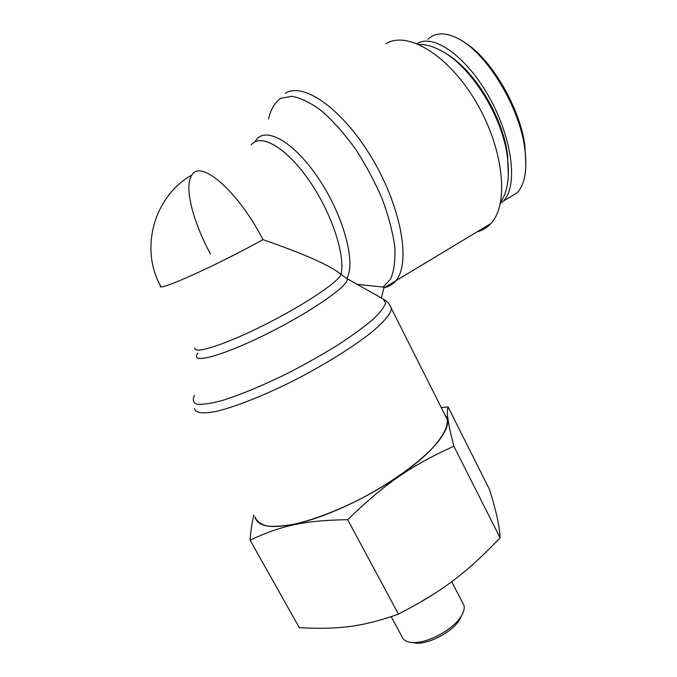 <?xml version="1.0" encoding="UTF-8"?>
<svg xmlns="http://www.w3.org/2000/svg" width="677" height="677" viewBox="0 0 677 677"><rect width="100%" height="100%" fill="white"/><g stroke="black" fill="none" stroke-linecap="round" stroke-linejoin="round"><path stroke-width="1.02" d="M381.363 297.982L384.079 287.15L357.71 284.408M210.522 254.129C192.759 221.362 183.712 186.082 191.963 174.954C200.756 159.027 238.363 191.557 262.972 239.641C304.777 254.154 330.799 265.748 341.047 274.422L346.827 278.518L383.275 299.065L385.577 302.932C384.443 306.969 380.279 312.41 373.095 319.273C364.184 326.839 352.759 335.2 338.822 344.356C323.75 353.724 307.654 362.889 290.526 371.842C264.809 384.731 240.487 394.877 221.887 400.589C210.682 403.56 202.338 404.77 196.855 404.203C193.14 402.671 192.361 399.684 194.519 395.241M386 43.7C407.52 30.203 449.308 55.531 476.701 103.065C504.272 150.438 508.943 204.759 490.876 223.545C486.983 227.802 482.379 230.569 477.057 231.847M445.178 415.365L447.269 419.528C448.174 426.755 443.003 436.53 431.765 448.859C415.441 465.463 388.327 484.52 358.514 499.956C335.58 511.287 314.661 519.251 295.756 523.863C284.264 526.097 274.735 526.824 267.187 526.037C260.924 524.421 256.938 521.535 255.237 517.38M262.972 239.641C213.94 266.78 155.532 292.743 160.491 285.804C139.547 248.01 154.28 196.102 191.963 174.954M508.342 175.445L507.505 154.339C502.664 116.3 473.815 69.198 445.576 53.356M418.936 44.411C425.689 44.301 433.035 46.374 440.981 50.631C470.735 65.804 502.199 115.97 507.301 156.37C509.933 176.545 507.691 191.836 500.582 202.237M525.911 165.29L524.836 145.064C519.691 106.814 490.292 57.384 463.999 42.152M500.278 203.718L503.493 200.951C517.803 186.53 512.904 140.494 490.224 99.028C467.714 57.435 433.906 33.004 417.091 43.633M428.008 39.19C435.844 31.954 446.549 32.115 460.106 39.655C487.939 55.057 519.225 107.093 524.633 147.417C527.595 168.928 525.098 184.059 517.152 192.818L507.936 198.336M412.098 642.515L415.576 643.116C427.991 644.419 450.628 632.893 458.752 621.114L462.086 614.733M500.117 537.868C499.66 526.867 496.173 510.864 489.674 489.852L448.098 406.953C446.245 411.489 448.166 424.564 453.852 446.202L500.117 537.868C466.495 572.92 442.783 591.139 398.44 614.132C362.11 626.953 338.661 629.644 299.319 627.681L250.075 540.136C250.972 529.516 252.242 521.121 253.875 514.943M441.218 407.495L448.098 406.953M254.992 516.949C257.683 527.654 273.796 529.355 303.33 522.043C332.035 514.249 369.693 496.182 398.711 476.185C437.435 449.68 455.003 424.005 444.941 414.908M453.852 446.202C411.261 465.632 385.805 482.786 347.682 519.699C303.838 520.359 280.989 525.707 250.075 540.136M462.772 602.987L463.855 605.077C464.921 608.589 463.635 612.888 460.013 617.974C450.984 631.057 425.689 643.945 411.904 642.49C406.471 642.016 403.145 640.061 401.935 636.625L391.171 616.679M415.813 604.866L434.27 593.746M347.682 519.699L398.44 614.132M194.519 408.654C195.543 413.029 202.668 413.96 215.887 411.447C234.767 407.122 263.979 395.605 294.681 380.119C325.358 364.328 354.037 346.345 372.096 331.848C384.663 321.228 391.078 313.4 391.34 308.365L390.282 305.97M383.952 287.666C388.759 286.879 392.77 284.509 395.986 280.54C410.753 263.421 401.859 208.88 372.646 159.357C343.577 109.691 303.465 81.325 285.33 93.316M268.591 118.813C270.741 109.395 274.786 102.549 280.71 98.292L291.948 96.295C300.943 97.962 310.971 102.938 322.015 111.206C333.355 121.285 344.475 133.843 355.4 148.881C365.808 164.909 374.745 181.622 382.234 199.013C388.573 216.183 392.753 232.059 394.776 246.656C395.486 260.002 394.107 270.775 390.646 278.949L383.055 287.09M197.87 353.166C189.052 364.878 221.726 356.491 267.728 333.431C313.713 310.481 351.566 283.502 346.827 278.518C356.127 262.558 343.552 215.345 318.131 177.848C292.828 140.173 263.624 125.101 255.06 141.772M251.201 144.895C260.476 132.844 285.922 147.121 308.695 179.837C331.527 212.409 345.532 254.984 341.047 274.422C338.788 281.742 304.159 304.988 264.682 324.808C225.179 344.703 193.893 354.646 194.781 348.046M447.269 419.528L391.34 308.365C389.791 304.328 387.303 301.341 383.884 299.403M490.876 223.545L383.884 287.945M507.505 154.339L507.301 156.37M524.633 147.417L524.836 145.064M503.493 200.951L517.16 192.835M458.752 621.114L460.013 617.974M415.576 643.116L411.904 642.49M463.855 605.077L451.669 581.687"/></g></svg>
